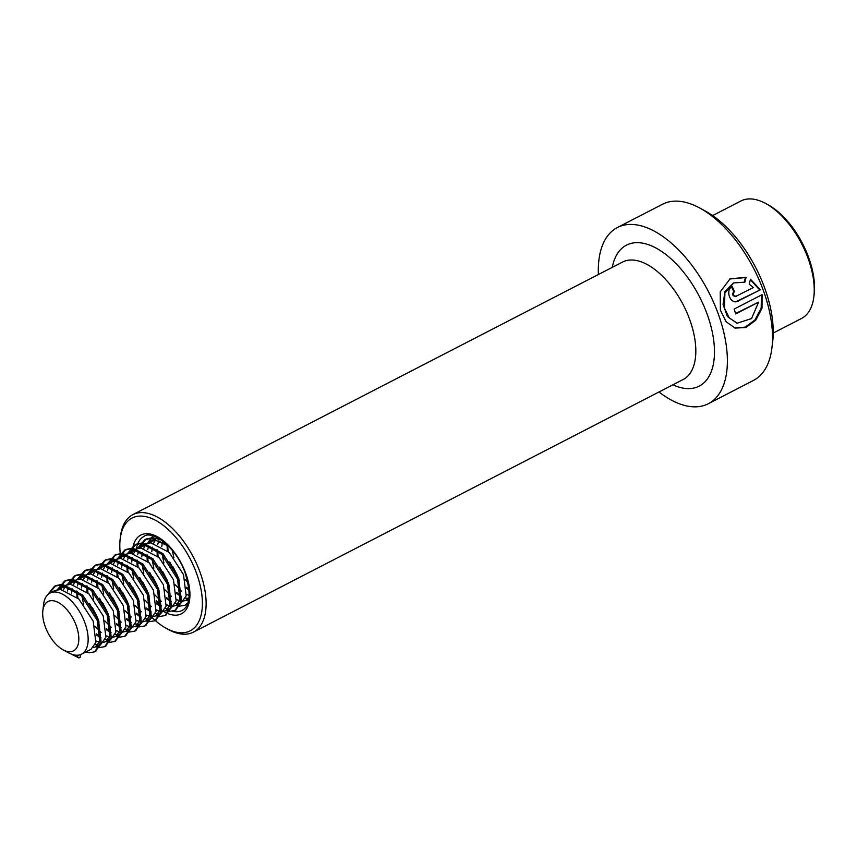 <?xml version="1.0" encoding="UTF-8"?>
<svg xmlns="http://www.w3.org/2000/svg" width="857" height="857" viewBox="0 0 857 857"><rect width="100%" height="100%" fill="white"/><g stroke="black" fill="none" stroke-linecap="round" stroke-linejoin="round"><path stroke-width="1.29" d="M658.99 391.981A99.133 51.549 -117.3 0 0 708.289 403.743L753.442 380.444A99.133 51.549 -117.3 0 0 771.943 347.856A99.133 51.549 -117.3 0 0 762.569 288.37A99.133 51.549 -117.3 0 0 699.826 208.047A99.133 51.549 -117.3 0 0 662.557 204.234L617.394 227.523A99.133 51.549 -117.3 0 0 598.4 274.508M736.484 296.276C733.228 295.997 732.553 294.39 734.428 291.455A99.133 51.549 -117.3 0 0 732.232 286.667C725.343 289.687 729.639 303.464 736.784 301.675L760.341 289.805L750.518 279.232L749.2 284.117L753.357 287.577L735.552 296.49M758.595 302.135L751.568 318.568L737.191 323.185L729.275 317.968L724.433 308.049L724.915 293.051L733.721 282.896L744.84 282.189L746.072 277.325L730.089 278.804L720.234 291.862L720.383 310.138L726.136 321.75L735.135 328.092L745.815 327.535L755.703 320.325L762.012 308.231L762.087 294.658L734.128 309.088A99.133 51.549 -117.3 0 1 735.713 313.941L758.595 302.135L735.585 313.523M708.289 403.743A99.133 51.549 -117.3 0 0 717.416 311.659A99.133 51.549 -117.3 0 0 617.394 227.523M771.943 347.856L772.703 341.568A92.535 48.11 -117.3 0 0 763.951 286.045A92.535 48.11 -117.3 0 0 705.386 211.079L699.826 208.047M152.16 617.64A63.45 32.995 -117.3 0 0 166.333 628.385A63.45 32.995 -117.3 0 0 196.028 571.898A63.45 32.995 -117.3 0 0 152.332 518.764A63.45 32.995 -117.3 0 0 120.184 538.903A63.45 32.995 -117.3 0 0 120.698 556.611M166.333 628.385L168.561 629.595A66.096 34.366 -117.3 0 0 193.403 632.145A66.096 34.366 -117.3 0 0 199.488 570.751A66.096 34.366 -117.3 0 0 132.814 514.661A66.096 34.366 -117.3 0 0 120.483 536.386L120.184 538.903M120.891 557.757A63.45 32.995 -117.3 0 0 120.998 558.378M121.812 562.503A63.45 32.995 -117.3 0 0 122.101 563.735M736.238 301.739L736.784 301.675M735.777 296.393C732.542 296.136 731.857 294.551 733.753 291.637L734.428 291.455M733.753 291.637A97.816 50.863 -117.3 0 0 731.642 287.02M735.852 301.76L760.341 289.805M759.613 289.848L750.378 279.746M744.176 282.403L745.44 277.593L729.789 278.986M734.674 327.952L745.215 327.138L754.942 319.982L761.187 308.156L761.402 295.012M745.44 277.593L746.072 277.325M736.741 323.068L727.432 316.501L723.04 304.353L724.926 291.605L733.41 283.035M712.638 215.578L740.919 200.988A66.096 34.366 62.7 0 1 765.772 203.537L768.001 204.748A63.45 32.995 62.7 0 1 809.951 261.267A63.45 32.995 62.7 0 1 814.15 294.23L813.85 296.747A66.096 34.366 62.7 0 1 801.52 318.472L773.239 333.052M765.772 203.537A66.096 34.366 62.7 0 1 809.469 262.413A66.096 34.366 62.7 0 1 813.85 296.747M173.928 557.757L172.268 550.355M188.058 582.814L185.155 579.536M163.891 562.931L161.962 553.376M161.802 546.552L162.444 541.999M167.265 550.644L167.061 544.709M189.247 595.454L186.472 594.394M181.438 591.126L175.128 584.71M189.151 590.162L186.74 588.384M179.359 580.607L169.74 561.946M153.853 568.105L151.925 558.56M151.764 551.726L152.407 547.173M153.703 543.188L155.267 540.403M157.227 555.818L157.035 549.626M157.72 544.441L158.845 540.831M189.086 597.533L186.119 600.211L183.537 601.003M180.088 600.843L176.446 599.568M171.4 596.301L165.09 589.884M188.497 598.304L185.391 598.1M181.255 596.59L176.703 593.569M169.322 585.792L159.702 567.12M143.826 573.279L141.898 563.735M141.737 556.911L142.38 552.347M143.665 548.362L145.229 545.577M147.372 543.209L149.589 541.71L155.599 540.403L166.194 543.906M147.2 560.992L147.008 554.8M147.683 549.616L148.807 546.005M150.532 542.845L152.428 540.692M149.589 541.71L157.902 537.917M137.334 548.384L139.562 546.884L145.561 545.588L163.88 555.175L178.202 577.275L180.87 598.561L176.081 605.385L173.5 606.178M170.05 606.017L166.408 604.742M161.362 601.475L155.053 595.069M139.562 546.884L144.865 544.141L150.864 542.845L169.183 552.433L183.505 574.544L186.173 595.819L181.384 602.642M178.46 603.478L175.353 603.285M171.218 601.764L166.676 598.743M159.295 590.966L149.675 572.305M133.788 578.464L131.86 568.909M131.699 562.085L132.342 557.532M133.628 553.536L135.192 550.751M137.163 566.177L136.97 559.985M137.645 554.79L138.77 551.18M140.494 548.019L142.391 545.866M127.297 553.558L129.525 552.058L135.524 550.762L153.842 560.349L168.165 582.449L170.832 603.735L166.054 610.559L163.462 611.352A44.285 23.021 -117.3 0 0 185.476 572.669A44.285 23.021 -117.3 0 0 154.592 535.411A44.285 23.021 -117.3 0 0 132.439 550.548M160.013 611.191L156.37 609.927M151.335 606.649L145.015 600.243M129.525 552.058L134.828 549.326L140.827 548.019L159.145 557.618L173.468 579.718L176.135 601.003L171.357 607.817L166.054 610.559M168.422 608.652L165.315 608.459M161.191 606.949L156.638 603.917M149.257 596.14L139.637 577.479M123.751 583.638L121.823 574.083M121.662 567.259L122.305 562.706M123.601 558.71L125.165 555.925M127.125 571.351L126.932 565.159M127.607 559.964L128.743 556.364M130.468 553.193L132.353 551.04M117.27 558.732L119.487 557.232L125.497 555.936L143.805 565.524L158.127 587.623L160.795 608.909L156.017 615.733L153.435 616.537M149.986 616.365L146.333 615.101M141.298 611.834L134.988 605.417M119.487 557.232L124.79 554.5L130.8 553.193L149.118 562.792L163.43 584.892L166.097 606.178L161.32 613.001L156.017 615.733M158.395 613.837L155.288 613.633M151.153 612.123L146.601 609.091M139.22 601.314L129.6 582.653M113.724 588.813L111.785 579.257M111.635 572.433L112.267 567.88M113.563 563.885L115.127 561.11M117.088 576.525L116.895 570.333M117.58 565.149L118.705 561.539M120.43 558.368L122.315 556.214M107.232 563.906L109.45 562.406L115.459 561.11L133.778 570.698L148.09 592.798L150.757 614.083L145.979 620.907L143.398 621.711M139.948 621.55L136.306 620.275M131.26 617.008L124.951 610.591M109.45 562.406L114.752 559.675L120.762 558.378L139.08 567.966L153.403 590.066L156.06 611.352L151.282 618.176L145.979 620.907M148.357 619.011L145.251 618.808M141.116 617.297L136.563 614.265M129.182 606.488L119.562 587.827M103.686 593.987L101.758 584.442M101.597 577.607L102.24 573.054M103.526 569.069L105.09 566.284M107.061 581.699L106.868 575.508M107.543 570.323L108.668 566.713M110.392 563.542L112.288 561.399M97.195 569.091L99.423 567.591L105.422 566.284L123.74 575.883L138.063 597.982L140.73 619.268L135.942 626.081L133.36 626.885M129.91 626.724L126.268 625.449M121.223 622.182L114.913 615.765M99.423 567.591L104.725 564.849L110.724 563.552L129.043 573.14L143.365 595.24L146.033 616.526L141.255 623.35L135.942 626.081M138.32 624.185L135.213 623.982M131.078 622.471L126.536 619.45M119.155 611.673L109.535 593.001M93.649 599.161L91.72 589.616M91.56 582.792L92.202 578.229M93.499 574.244L95.052 571.458M97.023 586.874L96.83 580.682M97.505 575.497L98.63 571.887M100.355 568.727L102.251 566.573M87.157 574.265L89.385 572.765L95.384 571.458L113.702 581.057L128.025 603.157L130.692 624.442L125.915 631.266L123.322 632.059M119.873 631.898L116.231 630.623M111.196 627.356L104.886 620.939M89.385 572.765L94.688 570.023L100.687 568.727L119.005 578.314L133.328 600.414L135.995 621.7L131.217 628.524L125.915 631.266M128.282 629.359L125.176 629.167M121.051 627.645L116.498 624.624M109.118 616.847L99.498 598.186M83.611 604.346L81.683 594.79M81.522 587.966L82.165 583.413M83.461 579.418L85.025 576.632M86.986 592.048L86.793 585.867M87.468 580.671L88.603 577.061M90.328 573.901L92.213 571.748M77.13 579.439L79.347 577.939L85.357 576.643L103.665 586.231L117.987 608.331L120.655 629.616L115.877 636.44L113.295 637.233M109.846 637.072L106.193 635.808M101.158 632.53L94.848 626.124M79.347 577.939L84.65 575.208L90.66 573.901L108.978 583.499L123.29 605.599L125.958 626.885L121.18 633.698L115.877 636.44M118.255 634.534L115.149 634.341M111.014 632.82L106.461 629.799M99.08 622.021L89.46 603.36M71.495 593.14L72.138 588.588M73.423 584.592L74.987 581.807M76.948 597.233L76.755 591.041M77.441 585.845L78.565 582.246M80.29 579.075L82.176 576.922M67.092 584.613L69.31 583.114L75.32 581.817L93.638 591.405L107.95 613.505L110.617 634.791L105.84 641.614L103.258 642.407M99.808 642.247L96.166 640.982M69.31 583.114L74.623 580.382L80.622 579.075L98.941 588.673L113.263 610.773L115.931 632.059L111.142 638.883L105.84 641.614M108.218 639.718L105.111 639.515M100.976 638.004L96.423 634.973M63.386 589.766L64.95 586.981M67.403 591.03L68.528 587.42M70.253 584.249L72.149 582.096M57.055 589.787L59.283 588.288L65.282 586.991L83.6 596.579L97.923 618.679L100.59 639.965L95.802 646.789L93.22 647.592M59.283 588.288L64.586 585.556L70.585 584.26L88.903 593.847L103.226 615.947L105.893 637.233L101.115 644.057L95.802 646.789M98.18 644.893L95.073 644.689M60.226 589.423L62.111 587.281M42.85 610.655L43.6 604.367A34.366 17.868 62.7 0 1 50.017 593.065L54.548 590.73L60.547 589.434L78.865 599.022L93.188 621.121L95.855 642.407L91.078 649.231L81.522 654.159A34.366 17.868 62.7 0 1 76.005 655.209A34.366 17.868 62.7 0 1 68.603 652.83L63.043 649.799A27.756 14.43 62.7 0 1 44.693 625.074A27.756 14.43 62.7 0 1 42.85 610.655A27.756 14.43 62.7 0 1 57.698 602.203A27.756 14.43 62.7 0 1 76.819 627.324A27.756 14.43 62.7 0 1 63.043 649.799M50.017 593.065A34.366 17.868 62.7 0 1 85.668 625.01A34.366 17.868 62.7 0 1 81.522 654.159M76.005 655.209L78.93 657.951L80.183 657.308L80.515 654.609M77.687 656.794L72.92 654.641M48.903 593.74L55.726 585.663L62.368 584.238L82.647 595.015L98.48 619.74L101.308 643.553L95.245 651.513M58.994 588.448L65.753 580.489L72.395 579.064L92.685 589.841L108.507 614.565L111.346 638.379L105.282 646.328M69.021 583.274L75.791 575.315L82.433 573.89L102.722 584.667L118.545 609.391L121.373 633.205L115.32 641.154M101.008 637.801L96.338 633.869M77.933 598.122L77.173 591.309M79.058 578.089L85.829 570.13L92.47 568.716L112.76 579.482L128.582 604.217L131.41 628.031L125.347 635.98M111.046 632.627L106.375 628.695M97.344 617.233L92.46 607.752M87.96 592.948L87.21 586.134M89.096 572.915L95.866 564.956L102.508 563.542L122.787 574.308L138.62 599.032L141.448 622.846L135.385 630.806M121.073 627.442L116.413 623.521M107.382 612.059L102.497 602.578M97.998 587.763L97.248 580.96M99.133 567.741L105.893 559.782L112.535 558.357L132.824 569.134L148.647 593.858L151.485 617.672L145.422 625.631M131.11 622.268L126.44 618.347M117.42 606.885L112.524 597.404M108.036 582.589L107.275 575.775M109.16 562.567L115.931 554.608L122.572 553.183L142.862 563.96L158.684 588.684L161.512 612.498L155.46 620.457M141.148 617.094L136.477 613.173M127.447 601.71L122.562 592.219M118.073 577.414L117.313 570.601M119.198 557.393L125.968 549.433L132.61 548.009L152.889 558.785L168.722 583.51L171.55 607.324L165.487 615.272M151.186 611.919L146.515 607.999M137.484 596.536L132.599 587.045M128.1 572.24L127.35 565.427M129.236 552.208L136.006 544.259L142.637 542.835L162.926 553.611L178.759 578.336L181.588 602.15L175.524 610.098M161.212 606.745L156.552 602.814M147.522 591.362L142.637 581.871M138.138 567.066L137.377 560.253M139.263 547.034L146.033 539.074L152.675 537.66L160.998 539.792M187.694 603.649L185.562 604.924M171.25 601.56L166.579 597.64M157.559 586.177L152.664 576.697M148.175 561.881L147.415 555.079M149.3 541.86L153.167 535.968M181.288 596.386L176.617 592.466M167.586 581.003L162.701 571.523M158.213 556.707L157.452 549.894M189.097 589.498L186.655 587.291M177.624 575.829L172.739 566.348M168.24 551.533L167.511 545.148M78.93 657.951L67.2 652.07M47.403 595.058L54.473 586.306L61.104 584.892L81.394 595.658L97.227 620.393L100.055 644.207L94.634 651.856L88.967 652.777L85.689 652.006M57.644 589.316L64.5 581.132L71.142 579.718L91.431 590.484L107.254 615.208L110.082 639.022L104.672 646.681L98.994 647.603L95.727 646.831M67.682 584.142L74.538 575.958L81.179 574.533L101.469 585.31L117.291 610.034L120.119 633.848L114.699 641.507L109.032 642.429L105.765 641.657M77.719 578.968L84.575 570.783L91.217 569.359L111.496 580.135L127.329 604.86L130.157 628.674L124.736 636.333L119.069 637.254L115.791 636.483M87.746 573.794L94.613 565.609L101.244 564.185L121.533 574.961L137.366 599.686L140.194 623.5L134.774 631.159L129.107 632.07L125.829 631.309M97.784 568.609L104.64 560.424L111.281 559.01L131.571 569.787L147.393 594.512L150.221 618.326L144.812 625.974L139.134 626.896L135.867 626.124M107.821 563.435L114.677 555.25L121.319 553.836L141.609 564.602L157.431 589.327L160.259 613.151L154.838 620.8L149.172 621.721L145.904 620.95M117.859 558.261L124.715 550.076L131.357 548.662L151.635 559.428L167.469 584.153L170.297 607.967L164.876 615.626L159.209 616.547L155.931 615.776M127.886 553.086L134.753 544.902L141.384 543.477L161.673 554.254L177.495 578.978L180.334 602.792L174.914 610.452L169.236 611.373L165.969 610.602M137.923 547.912L144.779 539.728L151.421 538.303L168.443 546.08M188.058 602.61L184.941 605.278L179.274 606.188L176.006 605.428M147.961 542.727L152.792 535.861M188.519 600.907L186.033 600.243M172.685 611.234A41.639 21.65 -117.3 0 0 182.198 610.409C190.329 605.942 191.261 593.323 185.016 572.562C176.306 547.13 151.914 529.722 144.019 536.396A41.639 21.65 -117.3 0 0 136.467 548.63M136.981 563.927A41.639 21.65 -117.3 0 0 137.549 566.52M156.306 600.821A41.639 21.65 -117.3 0 0 161.362 605.363M193.403 632.145L683.104 379.544A66.096 34.366 -117.3 0 0 689.189 318.161A66.096 34.366 -117.3 0 0 622.514 262.071L132.814 514.661M672.884 384.825A79.315 41.243 -117.3 0 0 706.5 312.451A79.315 41.243 -117.3 0 0 653.623 246.827A79.315 41.243 -117.3 0 0 612.284 267.341M132.406 551.03A44.285 23.021 -117.3 0 0 132.289 553.311M737.663 301.171L738.391 301.128M736.302 322.971L737.191 323.185M733.099 283.164L733.721 282.896M186.119 600.211L188.926 598.754M176.081 605.385L181.395 602.642M55.726 585.663L54.473 586.306M95.888 651.213L94.634 651.856M65.753 580.489L64.5 581.132M105.925 646.039L104.672 646.681M75.791 575.315L74.538 575.958M115.952 640.865L114.699 641.507M85.829 570.13L84.575 570.783M125.99 635.68L124.736 636.333M95.866 564.956L94.613 565.609M136.027 630.506L134.774 631.159M105.893 559.782L104.64 560.424M146.065 625.331L144.812 625.974M115.931 554.608L114.677 555.25M156.092 620.157L154.838 620.8M125.968 549.433L124.715 550.076M166.129 614.983L164.876 615.626M136.006 544.259L134.753 544.902M176.167 609.798L174.914 610.452M146.033 539.074L144.779 539.728M186.205 604.624L184.941 605.278"/></g></svg>
